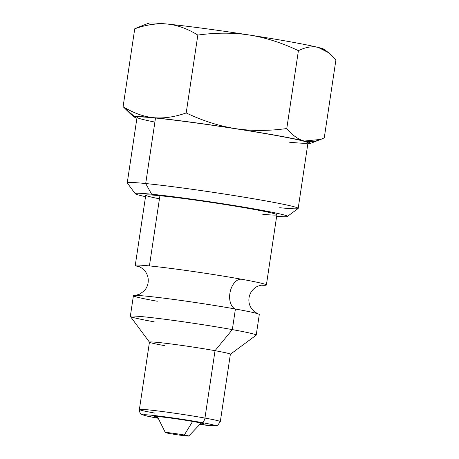 <?xml version="1.0" encoding="UTF-8"?>
<svg xmlns="http://www.w3.org/2000/svg" width="459" height="459" viewBox="0 0 459 459"><rect width="100%" height="100%" fill="white"/><g stroke="black" fill="none" stroke-linecap="round" stroke-linejoin="round"><path stroke-width="0.69" d="M324.318 49.87A89.017 3.425 -171.5 0 0 318.334 47.461A89.017 3.425 -171.5 0 0 249.3 35.004A89.017 3.425 -171.5 0 0 167.46 24.069A89.017 3.425 -171.5 0 0 151.086 24.62M138.125 27.311L148.682 23.168A89.017 3.425 8.5 0 1 167.46 24.069C157.317 23.111 146.41 24.683 134.739 28.791L138.354 27.224M167.46 24.069A89.017 3.425 8.5 0 1 249.3 35.004C233.138 32.549 215.982 32.566 197.835 35.068C187.708 28.791 177.587 25.125 167.46 24.069C157.317 23.111 146.41 24.683 134.739 28.791L123.098 106.666C133.219 112.943 143.346 116.609 153.472 117.665C163.611 118.629 174.518 117.056 186.193 112.943L197.835 35.068C187.708 28.791 177.587 25.125 167.46 24.069M130.689 114.084L123.098 106.666C133.219 112.943 143.346 116.609 153.472 117.665C163.611 118.629 174.518 117.056 186.193 112.943C202.792 120.832 219.161 126.047 235.312 128.6C251.469 131.056 268.624 131.039 286.777 128.537C292.475 135.336 298.333 139.507 304.346 141.051A89.017 3.425 -171.5 0 1 307.851 143.701A89.017 3.425 -171.5 0 0 310.318 143.472A89.017 3.425 -171.5 0 0 304.346 141.051L320.646 139.416L324.261 137.849L335.902 59.974L328.311 52.555L318.334 47.461A89.017 3.425 8.5 0 1 324.375 49.423L328.575 52.756M318.334 47.461C312.304 46.009 305.665 47.076 298.413 50.662C281.815 42.773 265.445 37.558 249.3 35.004A89.017 3.425 8.5 0 1 318.334 47.461C312.304 46.009 305.665 47.076 298.413 50.662L286.777 128.537C292.475 135.336 298.333 139.507 304.346 141.051A89.017 3.425 -171.5 0 0 235.312 128.6A89.017 3.425 -171.5 0 0 153.472 117.665A89.017 3.425 -171.5 0 0 134.625 117.211A89.017 3.425 -171.5 0 0 136.92 118.158A89.017 3.425 -171.5 0 1 153.472 117.665A89.017 3.425 -171.5 0 1 235.312 128.6C251.469 131.056 268.624 131.039 286.777 128.537L298.413 50.662C281.815 42.773 265.445 37.558 249.3 35.004C233.138 32.549 215.982 32.566 197.835 35.068L186.193 112.943C202.792 120.832 219.161 126.047 235.312 128.6A89.017 3.425 -171.5 0 1 304.346 141.051C310.37 142.502 317.014 141.435 324.261 137.849L335.902 59.974C330.205 53.169 324.347 48.998 318.334 47.461M154.884 122.083A86.412 3.328 8.5 0 1 155.492 118.026A86.412 3.328 8.5 0 1 275.549 135.394A86.412 3.328 8.5 0 1 289.52 142.204M137.04 117.343A86.412 3.328 8.5 0 1 155.492 118.026L145.698 183.543A86.412 3.328 -171.5 0 0 127.252 182.854L137.04 117.343M155.492 118.026A86.412 3.328 8.5 0 1 250.821 131.165A86.412 3.328 8.5 0 1 307.972 142.887L298.184 208.403A86.412 3.328 -171.5 0 0 241.027 196.681A86.412 3.328 -171.5 0 0 145.698 183.543L155.492 118.026M279.732 207.715A86.412 3.328 -171.5 0 0 298.184 208.403M135.256 193.738A76.946 2.961 -171.5 0 0 145.532 196.676A76.946 2.961 -171.5 0 1 151.648 194.226A76.946 2.961 -171.5 0 0 135.256 193.738L127.292 182.992A86.412 3.328 8.5 0 1 145.698 183.543L151.648 194.226A76.946 2.961 -171.5 0 1 254.533 208.971A76.946 2.961 -171.5 0 1 276.657 216.275A76.946 2.961 -171.5 0 0 287.345 216.464A76.946 2.961 -171.5 0 0 237.905 206.148A76.946 2.961 -171.5 0 0 151.648 194.226L145.698 183.543A86.412 3.328 8.5 0 1 242.576 196.934A86.412 3.328 8.5 0 1 298.098 208.518L287.345 216.464M159.445 198.827A66.291 2.553 8.5 0 1 159.91 195.718A66.291 2.553 8.5 0 1 252.008 209.04A66.291 2.553 8.5 0 1 262.726 214.261M149.416 265.91A66.291 2.553 -171.5 0 0 135.262 265.382A66.291 2.553 -171.5 0 0 140.029 267.075A66.291 2.553 -171.5 0 1 149.416 265.91L159.91 195.718L149.416 265.91A66.291 2.553 -171.5 0 1 241.52 279.233A15.267 9.398 -79.8 0 0 230.12 292.079A15.267 9.398 -79.8 0 0 235.415 309.022A15.267 9.398 100.2 0 1 230.12 292.079A15.267 9.398 100.2 0 1 241.52 279.233A66.291 2.553 -171.5 0 0 149.416 265.91M135.262 265.382L145.755 195.19A66.291 2.553 8.5 0 1 159.91 195.718A66.291 2.553 8.5 0 1 233.034 205.793A66.291 2.553 8.5 0 1 276.88 214.789L266.386 284.982A66.291 2.553 -171.5 0 0 241.52 279.233A66.291 2.553 -171.5 0 1 261.332 285.205A66.291 2.553 -171.5 0 0 266.386 284.982M157.288 301.247A63.64 2.45 8.5 0 1 135.009 295.424A63.64 2.45 8.5 0 1 235.415 309.022L232.334 329.608A63.64 2.45 -171.5 0 0 166.026 319.424A63.64 2.45 -171.5 0 0 130.333 316.314A63.64 2.45 -171.5 0 0 154.207 321.834M130.333 316.314L133.408 295.728A63.64 2.45 8.5 0 1 169.101 298.832A63.64 2.45 8.5 0 1 235.415 309.022A63.64 2.45 8.5 0 1 259.289 314.541L256.214 335.127A63.64 2.45 -171.5 0 0 232.334 329.608L235.415 309.022A63.64 2.45 8.5 0 1 257.849 313.784M230.338 354.285A40.908 1.572 -171.5 0 0 215.03 350.682L232.334 329.608A63.64 2.45 8.5 0 1 256.151 335.213L230.338 354.285M220.309 421.62L220.309 421.62A40.908 1.572 -171.5 0 0 204.955 418.069L215.03 350.682A40.908 1.572 8.5 0 1 230.378 354.233L220.309 421.62L217.778 425.166L215.73 425.768L199.74 424.477A36.175 1.394 -171.5 0 0 201.352 422.458A4.733 2.915 -79.8 0 0 204.955 418.069A40.908 1.572 8.5 0 1 220.309 421.62M199.74 424.477A36.175 1.394 -171.5 0 0 201.352 422.458A36.175 1.394 -171.5 0 0 151.091 415.188A36.175 1.394 -171.5 0 0 156.938 418.04A36.175 1.394 -171.5 0 0 158.212 418.269L156.8 418.023A4.733 2.915 -79.8 0 0 156.938 418.04A36.175 1.394 -171.5 0 0 158.212 418.269M157.867 417.575A25.096 0.964 8.5 0 1 162.756 417.07A25.096 0.964 8.5 0 1 194.553 421.781A25.096 0.964 8.5 0 1 200.273 423.915A25.096 0.964 -171.5 0 0 203.968 423.961A25.096 0.964 -171.5 0 0 194.553 421.781A25.096 0.964 -171.5 0 0 168.401 417.765A25.096 0.964 -171.5 0 0 154.327 416.542A25.096 0.964 -171.5 0 0 157.867 417.575M201.352 422.458A36.175 1.394 -171.5 0 0 151.091 415.188A36.175 1.394 -171.5 0 0 156.938 418.04A4.733 2.915 100.2 0 1 156.8 418.023L144.665 415.521L141.659 414.368C141.716 414.425 139.261 413.301 139.381 409.526A40.908 1.572 8.5 0 1 162.325 411.522A40.908 1.572 8.5 0 1 204.955 418.069A4.733 2.915 100.2 0 1 201.352 422.458M139.381 409.526L149.456 342.139A40.908 1.572 8.5 0 1 172.4 344.135A40.908 1.572 8.5 0 1 215.03 350.682L204.955 418.069A40.908 1.572 -171.5 0 0 162.325 411.522A40.908 1.572 -171.5 0 0 139.381 409.526A40.908 1.572 -171.5 0 0 154.735 413.071M149.473 342.202L130.367 316.417A63.64 2.45 8.5 0 1 164.936 319.28A63.64 2.45 8.5 0 1 232.334 329.608L215.03 350.682A40.908 1.572 -171.5 0 0 171.7 344.043A40.908 1.572 -171.5 0 0 149.473 342.202A40.908 1.572 -171.5 0 0 164.804 345.684M169.778 433.566A11.836 0.453 -171.5 0 0 181.971 435.442A11.836 0.453 -171.5 0 0 188.747 436.05A11.836 0.453 -171.5 0 0 184.311 435.012L192.602 421.437L184.311 435.012A11.836 0.453 -171.5 0 0 167.868 432.63A11.836 0.453 -171.5 0 0 169.778 433.566A11.836 0.453 -171.5 0 0 186.228 435.947A11.836 0.453 -171.5 0 0 184.311 435.012A11.836 0.453 -171.5 0 0 171.838 433.101A11.836 0.453 -171.5 0 0 165.343 432.55A11.836 0.453 -171.5 0 0 169.778 433.566M134.682 116.764L123.098 106.666L134.739 28.791M134.625 117.211L130.425 113.884M310.318 143.472L320.875 139.329M134.986 295.424L139.243 294.339L143.805 291.241C146.134 288.895 147.569 286.072 148.102 282.761C148.624 278.934 147.867 275.429 145.83 272.233C144.482 269.341 139.123 266.438 139.272 266.754L139.295 266.765M257.872 313.79L254.114 311.506L250.66 307.209C249.117 304.288 248.571 301.167 249.03 297.845C249.65 294.035 251.4 290.897 254.28 288.441C256.415 286.066 262.393 284.861 262.152 285.119L262.123 285.119M188.747 436.05L201.082 423.066M165.343 432.55L157.345 416.531"/></g></svg>
